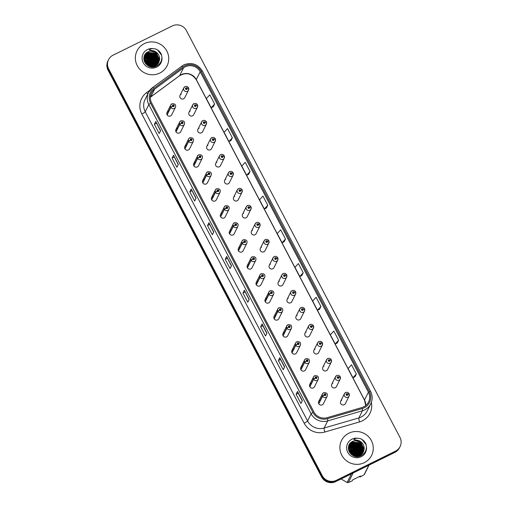 <?xml version="1.0" encoding="UTF-8"?>
<svg xmlns="http://www.w3.org/2000/svg" width="508" height="508" viewBox="0 0 508 508"><rect width="100%" height="100%" fill="white"/><g stroke="black" fill="none" stroke-linecap="round" stroke-linejoin="round"><path stroke-width="0.76" d="M177.089 128.346A2.623 2.553 26.5 0 0 176.479 132.455A2.623 2.553 26.5 0 0 180.638 131.82L184.398 124.289A2.623 2.553 -153.5 0 1 179.794 124.358L181.477 123.177A0.876 0.851 26.5 0 0 182.626 123.533A0.876 0.851 26.5 0 0 182.994 122.384A0.876 0.851 26.5 0 0 181.826 121.996A0.876 0.851 26.5 0 0 181.439 123.114L181.908 122.904A0.349 0.343 -153.5 0 1 182.467 122.523A0.349 0.343 -153.5 0 1 182.385 123.069A0.349 0.343 -153.5 0 1 181.928 122.93L181.477 123.177M186.011 145.339A2.623 2.553 26.5 0 0 185.401 149.447A2.623 2.553 26.5 0 0 189.567 148.812L193.319 141.281A2.623 2.553 -153.5 0 1 188.716 141.351L190.398 140.176A0.876 0.851 26.5 0 0 191.554 140.526A0.876 0.851 26.5 0 0 191.922 139.376A0.876 0.851 26.5 0 0 190.748 138.995A0.876 0.851 26.5 0 0 190.36 140.106L190.837 139.897A0.349 0.343 -153.5 0 1 191.389 139.516A0.349 0.343 -153.5 0 1 191.306 140.068A0.349 0.343 -153.5 0 1 190.849 139.922L190.398 140.176M194.932 162.338A2.623 2.553 26.5 0 0 194.323 166.44A2.623 2.553 26.5 0 0 198.488 165.805L202.241 158.274A2.623 2.553 -153.5 0 1 197.637 158.35L199.32 157.169A0.876 0.851 26.5 0 0 200.476 157.518A0.876 0.851 26.5 0 0 200.844 156.375A0.876 0.851 26.5 0 0 199.669 155.988A0.876 0.851 26.5 0 0 199.282 157.099L199.758 156.896A0.349 0.343 -153.5 0 1 200.311 156.515A0.349 0.343 -153.5 0 1 200.235 157.061A0.349 0.343 -153.5 0 1 199.771 156.921L199.32 157.169M203.854 179.33A2.623 2.553 26.5 0 0 203.244 183.439A2.623 2.553 26.5 0 0 207.41 182.804L211.163 175.273A2.623 2.553 -153.5 0 1 206.559 175.343L208.242 174.161A0.876 0.851 26.5 0 0 209.398 174.517A0.876 0.851 26.5 0 0 209.766 173.368A0.876 0.851 26.5 0 0 208.591 172.98A0.876 0.851 26.5 0 0 208.204 174.098L208.68 173.888A0.349 0.343 -153.5 0 1 209.239 173.507A0.349 0.343 -153.5 0 1 209.156 174.054A0.349 0.343 -153.5 0 1 208.693 173.914L208.242 174.161M212.776 196.323A2.623 2.553 26.5 0 0 212.166 200.431A2.623 2.553 26.5 0 0 216.332 199.796L220.085 192.265A2.623 2.553 -153.5 0 1 215.481 192.335L217.164 191.16A0.876 0.851 26.5 0 0 218.319 191.51A0.876 0.851 26.5 0 0 218.688 190.36A0.876 0.851 26.5 0 0 217.513 189.979A0.876 0.851 26.5 0 0 217.126 191.091L217.602 190.881A0.349 0.343 -153.5 0 1 218.161 190.5A0.349 0.343 -153.5 0 1 218.078 191.052A0.349 0.343 -153.5 0 1 217.614 190.906L217.164 191.16M221.698 213.322A2.623 2.553 26.5 0 0 221.088 217.424A2.623 2.553 26.5 0 0 225.254 216.789L229.006 209.258A2.623 2.553 -153.5 0 1 224.403 209.334L226.085 208.153A0.876 0.851 26.5 0 0 227.241 208.509A0.876 0.851 26.5 0 0 227.609 207.359A0.876 0.851 26.5 0 0 226.435 206.972A0.876 0.851 26.5 0 0 226.054 208.083L226.524 207.88A0.349 0.343 -153.5 0 1 227.082 207.499A0.349 0.343 -153.5 0 1 227 208.045A0.349 0.343 -153.5 0 1 226.536 207.905L226.085 208.153M230.619 230.315A2.623 2.553 26.5 0 0 230.01 234.423A2.623 2.553 26.5 0 0 234.175 233.788L237.934 226.257A2.623 2.553 -153.5 0 1 233.331 226.327L235.007 225.146A0.876 0.851 26.5 0 0 236.163 225.501A0.876 0.851 26.5 0 0 236.531 224.352A0.876 0.851 26.5 0 0 235.356 223.964A0.876 0.851 26.5 0 0 234.975 225.082L235.445 224.873A0.349 0.343 -153.5 0 1 236.004 224.492A0.349 0.343 -153.5 0 1 235.922 225.038A0.349 0.343 -153.5 0 1 235.458 224.898L235.007 225.146M239.541 247.307A2.623 2.553 26.5 0 0 238.931 251.416A2.623 2.553 26.5 0 0 243.097 250.781L246.856 243.249A2.623 2.553 -153.5 0 1 242.252 243.319L243.929 242.145A0.876 0.851 26.5 0 0 245.085 242.494A0.876 0.851 26.5 0 0 245.453 241.344A0.876 0.851 26.5 0 0 244.278 240.963A0.876 0.851 26.5 0 0 243.897 242.075L244.367 241.865A0.349 0.343 -153.5 0 1 244.926 241.49A0.349 0.343 -153.5 0 1 244.843 242.037A0.349 0.343 -153.5 0 1 244.38 241.891L243.929 242.145M248.469 264.306A2.623 2.553 26.5 0 0 247.853 268.408A2.623 2.553 26.5 0 0 252.019 267.773L255.778 260.242A2.623 2.553 -153.5 0 1 251.174 260.318L252.851 259.137A0.876 0.851 26.5 0 0 254.006 259.493A0.876 0.851 26.5 0 0 254.375 258.343A0.876 0.851 26.5 0 0 253.2 257.956A0.876 0.851 26.5 0 0 252.819 259.067L253.289 258.864A0.349 0.343 -153.5 0 1 253.848 258.483A0.349 0.343 -153.5 0 1 253.765 259.029A0.349 0.343 -153.5 0 1 253.301 258.889L252.851 259.137M257.391 281.299A2.623 2.553 26.5 0 0 256.781 285.407A2.623 2.553 26.5 0 0 260.941 284.772L264.7 277.241A2.623 2.553 -153.5 0 1 260.096 277.311L261.772 276.13A0.876 0.851 26.5 0 0 262.928 276.485A0.876 0.851 26.5 0 0 263.296 275.336A0.876 0.851 26.5 0 0 262.128 274.949A0.876 0.851 26.5 0 0 261.741 276.066L262.211 275.857A0.349 0.343 -153.5 0 1 262.769 275.476A0.349 0.343 -153.5 0 1 262.687 276.022A0.349 0.343 -153.5 0 1 262.23 275.882L261.772 276.13M266.313 298.291A2.623 2.553 26.5 0 0 265.703 302.4A2.623 2.553 26.5 0 0 269.869 301.765L273.621 294.234A2.623 2.553 -153.5 0 1 269.018 294.303L270.701 293.129A0.876 0.851 26.5 0 0 271.856 293.478A0.876 0.851 26.5 0 0 272.218 292.335A0.876 0.851 26.5 0 0 271.05 291.948A0.876 0.851 26.5 0 0 270.662 293.059L271.132 292.849A0.349 0.343 -153.5 0 1 271.691 292.475A0.349 0.343 -153.5 0 1 271.609 293.021A0.349 0.343 -153.5 0 1 271.151 292.875L270.701 293.129M275.234 315.29A2.623 2.553 26.5 0 0 274.625 319.392A2.623 2.553 26.5 0 0 278.79 318.757L282.543 311.233A2.623 2.553 -153.5 0 1 277.94 311.302L279.622 310.121A0.876 0.851 26.5 0 0 280.778 310.477A0.876 0.851 26.5 0 0 281.146 309.328A0.876 0.851 26.5 0 0 279.971 308.94A0.876 0.851 26.5 0 0 279.584 310.051L280.06 309.848A0.349 0.343 -153.5 0 1 280.613 309.467A0.349 0.343 -153.5 0 1 280.537 310.013A0.349 0.343 -153.5 0 1 280.073 309.874L279.622 310.121M284.156 332.283A2.623 2.553 26.5 0 0 283.547 336.391A2.623 2.553 26.5 0 0 287.712 335.756L291.465 328.225A2.623 2.553 -153.5 0 1 286.861 328.295L288.544 327.114A0.876 0.851 26.5 0 0 289.7 327.47A0.876 0.851 26.5 0 0 290.068 326.32A0.876 0.851 26.5 0 0 288.893 325.933A0.876 0.851 26.5 0 0 288.506 327.05L288.982 326.841A0.349 0.343 -153.5 0 1 289.541 326.46A0.349 0.343 -153.5 0 1 289.458 327.006A0.349 0.343 -153.5 0 1 288.995 326.866L288.544 327.114M293.078 349.275A2.623 2.553 26.5 0 0 292.468 353.384A2.623 2.553 26.5 0 0 296.634 352.749L300.387 345.218A2.623 2.553 -153.5 0 1 295.783 345.288L297.466 344.113A0.876 0.851 26.5 0 0 298.621 344.462A0.876 0.851 26.5 0 0 298.99 343.319A0.876 0.851 26.5 0 0 297.815 342.932A0.876 0.851 26.5 0 0 297.428 344.043L297.904 343.833A0.349 0.343 -153.5 0 1 298.463 343.459A0.349 0.343 -153.5 0 1 298.38 344.005A0.349 0.343 -153.5 0 1 297.917 343.865L297.466 344.113M302 366.274A2.623 2.553 26.5 0 0 301.39 370.376A2.623 2.553 26.5 0 0 305.556 369.741L309.309 362.217A2.623 2.553 -153.5 0 1 304.705 362.287L306.387 361.105A0.876 0.851 26.5 0 0 307.543 361.461A0.876 0.851 26.5 0 0 307.911 360.312A0.876 0.851 26.5 0 0 306.737 359.924A0.876 0.851 26.5 0 0 306.356 361.036L306.826 360.832A0.349 0.343 -153.5 0 1 307.384 360.451A0.349 0.343 -153.5 0 1 307.302 360.998A0.349 0.343 -153.5 0 1 306.838 360.858L306.387 361.105M310.921 383.267A2.623 2.553 26.5 0 0 310.312 387.375A2.623 2.553 26.5 0 0 314.477 386.74L318.237 379.209A2.623 2.553 -153.5 0 1 313.633 379.279L315.309 378.098A0.876 0.851 26.5 0 0 316.465 378.454A0.876 0.851 26.5 0 0 316.833 377.304A0.876 0.851 26.5 0 0 315.659 376.917A0.876 0.851 26.5 0 0 315.278 378.035L315.747 377.825A0.349 0.343 -153.5 0 1 316.306 377.444A0.349 0.343 -153.5 0 1 316.224 377.99A0.349 0.343 -153.5 0 1 315.76 377.85L315.309 378.098M319.843 400.26A2.623 2.553 26.5 0 0 319.234 404.368A2.623 2.553 26.5 0 0 323.399 403.733L327.158 396.202A2.623 2.553 -153.5 0 1 322.555 396.272L324.231 395.097A0.876 0.851 26.5 0 0 325.387 395.446A0.876 0.851 26.5 0 0 325.755 394.303A0.876 0.851 26.5 0 0 324.58 393.916A0.876 0.851 26.5 0 0 324.199 395.027L324.669 394.818A0.349 0.343 -153.5 0 1 325.228 394.443A0.349 0.343 -153.5 0 1 325.145 394.989A0.349 0.343 -153.5 0 1 324.682 394.849L324.231 395.097M168.167 111.354A2.623 2.553 26.5 0 0 167.551 115.456A2.623 2.553 26.5 0 0 171.717 114.821L175.476 107.29A2.623 2.553 -153.5 0 1 170.872 107.366L172.549 106.185A0.876 0.851 26.5 0 0 173.704 106.534A0.876 0.851 26.5 0 0 174.073 105.391A0.876 0.851 26.5 0 0 172.898 105.004A0.876 0.851 26.5 0 0 172.517 106.115L172.987 105.912A0.349 0.343 -153.5 0 1 173.546 105.531A0.349 0.343 -153.5 0 1 173.463 106.077A0.349 0.343 -153.5 0 1 172.999 105.937L172.549 106.185M190.138 111.201A2.623 2.553 26.5 0 0 189.528 115.31A2.623 2.553 26.5 0 0 193.694 114.675L197.447 107.144A2.623 2.553 -153.5 0 1 193.281 107.779A2.623 2.553 -153.5 0 1 193.891 103.67M199.06 128.2A2.623 2.553 26.5 0 0 198.45 132.302A2.623 2.553 26.5 0 0 202.616 131.667L206.369 124.136A2.623 2.553 -153.5 0 1 202.209 124.771A2.623 2.553 -153.5 0 1 202.819 120.669M207.982 145.193A2.623 2.553 26.5 0 0 207.372 149.295A2.623 2.553 26.5 0 0 211.538 148.66L215.29 141.135A2.623 2.553 -153.5 0 1 211.131 141.764A2.623 2.553 -153.5 0 1 211.741 137.662M216.903 162.185A2.623 2.553 26.5 0 0 216.294 166.294A2.623 2.553 26.5 0 0 220.459 165.659L224.219 158.128A2.623 2.553 -153.5 0 1 220.053 158.763A2.623 2.553 -153.5 0 1 220.662 154.654M225.825 179.184A2.623 2.553 26.5 0 0 225.215 183.286A2.623 2.553 26.5 0 0 229.381 182.651L233.14 175.12A2.623 2.553 -153.5 0 1 228.975 175.755A2.623 2.553 -153.5 0 1 229.584 171.653M234.753 196.177A2.623 2.553 26.5 0 0 234.137 200.279A2.623 2.553 26.5 0 0 238.303 199.65L242.062 192.119A2.623 2.553 -153.5 0 1 237.896 192.754A2.623 2.553 -153.5 0 1 238.506 188.646M243.675 213.169A2.623 2.553 26.5 0 0 243.065 217.278A2.623 2.553 26.5 0 0 247.225 216.643L250.984 209.112A2.623 2.553 -153.5 0 1 246.818 209.747A2.623 2.553 -153.5 0 1 247.428 205.638M252.597 230.168A2.623 2.553 26.5 0 0 251.987 234.271A2.623 2.553 26.5 0 0 256.146 233.636L259.906 226.104A2.623 2.553 -153.5 0 1 255.74 226.739A2.623 2.553 -153.5 0 1 256.349 222.637M261.518 247.161A2.623 2.553 26.5 0 0 260.909 251.263A2.623 2.553 26.5 0 0 265.074 250.635L268.827 243.103A2.623 2.553 -153.5 0 1 264.662 243.738A2.623 2.553 -153.5 0 1 265.271 239.63M270.44 264.154A2.623 2.553 26.5 0 0 269.831 268.262A2.623 2.553 26.5 0 0 273.996 267.627L277.749 260.096A2.623 2.553 -153.5 0 1 273.583 260.731A2.623 2.553 -153.5 0 1 274.193 256.623M279.362 281.153A2.623 2.553 26.5 0 0 278.752 285.255A2.623 2.553 26.5 0 0 282.918 284.62L286.671 277.089A2.623 2.553 -153.5 0 1 282.512 277.724A2.623 2.553 -153.5 0 1 283.121 273.621M288.284 298.145A2.623 2.553 26.5 0 0 287.674 302.247A2.623 2.553 26.5 0 0 291.84 301.619L295.593 294.088A2.623 2.553 -153.5 0 1 291.433 294.723A2.623 2.553 -153.5 0 1 292.043 290.614M297.205 315.138A2.623 2.553 26.5 0 0 296.596 319.246A2.623 2.553 26.5 0 0 300.761 318.611L304.521 311.08A2.623 2.553 -153.5 0 1 300.355 311.715A2.623 2.553 -153.5 0 1 300.965 307.607M306.127 332.137A2.623 2.553 26.5 0 0 305.518 336.239A2.623 2.553 26.5 0 0 309.683 335.604L313.442 328.073A2.623 2.553 -153.5 0 1 309.277 328.708A2.623 2.553 -153.5 0 1 309.886 324.606M315.055 349.129A2.623 2.553 26.5 0 0 314.439 353.231A2.623 2.553 26.5 0 0 318.605 352.603L322.364 345.072A2.623 2.553 -153.5 0 1 318.199 345.707A2.623 2.553 -153.5 0 1 318.808 341.598M323.977 366.122A2.623 2.553 26.5 0 0 323.367 370.23A2.623 2.553 26.5 0 0 327.527 369.595L331.286 362.064A2.623 2.553 -153.5 0 1 327.12 362.699A2.623 2.553 -153.5 0 1 327.73 358.591M332.899 383.121A2.623 2.553 26.5 0 0 332.289 387.223A2.623 2.553 26.5 0 0 336.448 386.588L340.208 379.057A2.623 2.553 -153.5 0 1 336.042 379.692A2.623 2.553 -153.5 0 1 336.652 375.59M341.82 400.114A2.623 2.553 26.5 0 0 341.211 404.222A2.623 2.553 26.5 0 0 345.376 403.587L349.129 396.056A2.623 2.553 -153.5 0 1 344.964 396.691A2.623 2.553 -153.5 0 1 345.573 392.582M181.216 94.209A2.623 2.553 26.5 0 0 180.607 98.311A2.623 2.553 26.5 0 0 184.772 97.676L188.525 90.151A2.623 2.553 -153.5 0 1 184.36 90.78A2.623 2.553 -153.5 0 1 184.969 86.677M144.316 43.618A16.783 16.351 26.5 0 0 137.027 50.851A16.783 16.351 26.5 0 0 140.411 69.888A16.783 16.351 26.5 0 0 159.779 73.063A16.783 16.351 26.5 0 0 167.062 65.83A16.783 16.351 26.5 0 0 163.678 46.787A16.783 16.351 26.5 0 0 144.316 43.618A16.783 16.351 26.5 0 0 137.027 50.851A16.783 16.351 26.5 0 0 140.411 69.888A16.783 16.351 26.5 0 0 159.779 73.063A16.783 16.351 26.5 0 0 167.062 65.83A16.783 16.351 26.5 0 0 163.678 46.787A16.783 16.351 26.5 0 0 144.316 43.618M348.856 433.21A16.783 16.351 26.5 0 0 341.566 440.442A16.783 16.351 26.5 0 0 344.951 459.48A16.783 16.351 26.5 0 0 364.319 462.655A16.783 16.351 26.5 0 0 371.602 455.422A16.783 16.351 26.5 0 0 368.217 436.378A16.783 16.351 26.5 0 0 348.856 433.21A16.783 16.351 26.5 0 0 341.566 440.442A16.783 16.351 26.5 0 0 344.951 459.48A16.783 16.351 26.5 0 0 364.319 462.655A16.783 16.351 26.5 0 0 371.602 455.422A16.783 16.351 26.5 0 0 368.217 436.378A16.783 16.351 26.5 0 0 348.856 433.21M185.179 66.827A11.189 10.903 -153.5 0 1 200.203 71.774L368.408 392.157A11.189 10.903 -153.5 0 1 361.906 407.543L327.152 417.671A11.189 10.903 -153.5 0 1 313.925 412.026L151.581 102.806A11.189 10.903 -153.5 0 1 154.661 89.116L183.547 67.824A11.189 10.903 -153.5 0 1 185.179 66.827M184.683 65.875A12.275 11.957 26.5 0 0 182.886 66.967L154 88.259A12.275 11.957 26.5 0 0 150.622 103.276L312.966 412.502A12.275 11.957 26.5 0 0 327.482 418.687L362.229 408.559A12.275 11.957 26.5 0 0 369.36 391.687L201.155 71.298A12.275 11.957 26.5 0 0 184.683 65.875M108.553 59.684L107.918 60.947A10.49 10.217 26.5 0 0 108.058 70.199L321.615 476.968A10.49 10.217 26.5 0 0 335.699 481.603L394.894 452.374L395.211 451.745A10.49 10.217 26.5 0 0 399.764 447.224A10.49 10.217 26.5 0 1 395.211 451.745L336.01 480.974L395.211 451.745L395.529 451.11A10.49 10.217 26.5 0 0 399.942 437.337L186.385 30.569A10.49 10.217 26.5 0 0 172.301 25.933L113.106 55.162A10.49 10.217 26.5 0 0 108.687 68.929L322.25 475.704A10.49 10.217 26.5 0 0 336.328 480.339L395.529 451.11M321.615 476.968L321.932 476.333A10.49 10.217 26.5 0 0 336.01 480.974A10.49 10.217 26.5 0 1 321.932 476.333L108.369 69.564L321.932 476.333L322.25 475.704M108.236 60.319A10.49 10.217 26.5 0 0 108.369 69.564A10.49 10.217 26.5 0 1 108.236 60.319M354.946 376.796L356.356 373.996L351.53 364.795L348.088 368.529L352.92 377.73L354.971 376.784M337.229 343.052L338.645 340.252L333.813 331.051L330.378 334.785L335.204 343.986L337.255 343.04M319.513 309.309L320.929 306.508L316.097 297.307L312.661 301.041L317.487 310.242L319.538 309.296M301.796 275.565L303.212 272.764L298.38 263.563L294.945 267.297L299.777 276.498L301.822 275.552M213.214 106.845L214.63 104.045L209.798 94.844L206.362 98.577L211.195 107.779L213.239 106.832M230.943 140.602L232.346 137.789L227.514 128.588L224.079 132.321L228.911 141.522L230.93 140.589M248.647 174.333L250.063 171.533L245.231 162.331L241.795 166.065L246.628 175.266L248.672 174.32M266.363 208.077L267.779 205.276L262.947 196.075L259.512 199.809L264.344 209.01L266.389 208.064M284.08 241.821L285.496 239.02L280.664 229.819L277.228 233.553L282.061 242.754L284.105 241.808M266.91 333.178L265.506 335.998L260.674 326.79L262.077 323.977L266.91 333.178M284.626 366.922L283.223 369.741L278.39 360.534L279.794 357.721L284.626 366.922M302.343 400.666L300.939 403.485L296.107 394.284L297.51 391.465L302.343 400.666M213.76 231.946L212.357 234.766L207.524 225.558L208.928 222.745L213.76 231.946M196.044 198.203L194.64 201.022L189.808 191.814L191.211 189.001L196.044 198.203M178.327 164.459L176.924 167.278L172.091 158.071L173.495 155.257L178.327 164.459M160.611 130.715L159.207 133.534L154.375 124.327L155.778 121.514L160.611 130.715M249.193 299.434L247.79 302.254L242.957 293.046L244.361 290.233L249.193 299.434M231.477 265.69L230.073 268.51L225.241 259.302L226.644 256.489L231.477 265.69M225.241 259.302L227.381 258.248M231.381 265.881L226.631 256.572A2.794 0.375 -27.7 0 1 226.644 256.489M242.957 293.046L245.097 291.992M249.098 299.625L244.348 290.316A2.794 0.375 -27.7 0 1 244.361 290.233M154.375 124.327L156.515 123.273M160.522 130.905L155.772 121.59A2.794 0.375 -27.7 0 1 155.778 121.514M172.091 158.071L174.231 157.016M178.238 164.649L173.488 155.334A2.794 0.375 -27.7 0 1 173.495 155.257M189.808 191.814L191.948 190.76M195.955 198.393L191.205 189.078A2.794 0.375 -27.7 0 1 191.211 189.001M207.524 225.558L209.664 224.504M213.665 232.137L208.915 222.828A2.794 0.375 -27.7 0 1 208.928 222.745M296.107 394.284L298.24 393.224L297.498 391.547A2.794 0.375 -27.7 0 1 297.51 391.465M278.39 360.534L280.524 359.48L279.781 357.803A2.794 0.375 -27.7 0 1 279.794 357.721M260.674 326.79L262.807 325.736L262.065 324.06A2.794 0.375 -27.7 0 1 262.077 323.977M285.496 239.02L282.061 242.754M267.779 205.276L264.344 209.01M250.063 171.533L246.628 175.266M232.346 137.789L228.911 141.522M214.63 104.045L211.195 107.779M303.212 272.764L299.777 276.498M320.929 306.508L317.487 310.242M338.645 340.252L335.204 343.986M356.356 373.996L352.92 377.73M266.814 333.369L262.807 325.73M284.531 367.113L280.524 359.474M302.247 400.856L298.24 393.217M394.894 452.374A10.49 10.217 26.5 0 0 399.447 447.853L400.082 446.589M188.379 87.859L187.109 88.214A0.876 0.851 26.5 0 0 185.953 87.859A0.876 0.851 26.5 0 0 185.585 89.008A0.876 0.851 26.5 0 0 186.76 89.395A0.876 0.851 26.5 0 0 187.141 88.278L186.671 88.487A0.349 0.343 -153.5 0 1 186.112 88.868A0.349 0.343 -153.5 0 1 186.195 88.322A0.349 0.343 -153.5 0 1 186.658 88.462L187.109 88.214M186.525 88.932A0.349 0.343 -153.5 0 0 186.493 88.837L186.671 88.487M186.011 88.671A0.349 0.343 -153.5 0 1 186.48 88.811L186.658 88.462M187.141 88.278L188.544 87.935A2.623 2.553 -153.5 0 1 188.525 90.151L188.551 87.884M172.961 105.816A0.349 0.343 -153.5 0 1 173.469 106.07M167.113 114.891L170.872 107.366M172.517 106.115L170.764 107.163A2.623 2.553 -153.5 0 1 171.92 103.823M167.011 114.694L170.764 107.163M197.301 104.851L196.031 105.207A0.876 0.851 26.5 0 0 194.875 104.851A0.876 0.851 26.5 0 0 194.507 106.001A0.876 0.851 26.5 0 0 195.682 106.388A0.876 0.851 26.5 0 0 196.063 105.277L195.593 105.48A0.349 0.343 -153.5 0 1 195.034 105.861A0.349 0.343 -153.5 0 1 195.116 105.315A0.349 0.343 -153.5 0 1 195.58 105.454L196.031 105.207M195.447 105.924A0.349 0.343 -153.5 0 0 195.415 105.835L195.593 105.48M194.932 105.67A0.349 0.343 -153.5 0 1 195.402 105.81L195.58 105.454M196.063 105.277L197.466 104.934A2.623 2.553 -153.5 0 1 197.447 107.144L197.472 104.883M206.223 121.85L204.953 122.199A0.876 0.851 26.5 0 0 203.797 121.85A0.876 0.851 26.5 0 0 203.429 122.993A0.876 0.851 26.5 0 0 204.603 123.381A0.876 0.851 26.5 0 0 204.984 122.269L204.514 122.479A0.349 0.343 -153.5 0 1 203.956 122.853A0.349 0.343 -153.5 0 1 204.038 122.307A0.349 0.343 -153.5 0 1 204.502 122.447L204.953 122.199M204.368 122.917A0.349 0.343 -153.5 0 0 204.337 122.828L204.514 122.479M203.854 122.663A0.349 0.343 -153.5 0 1 204.324 122.803L204.502 122.447M204.984 122.269L206.388 121.926A2.623 2.553 -153.5 0 1 206.369 124.136L206.394 121.876M215.144 138.843L213.874 139.198A0.876 0.851 26.5 0 0 212.719 138.843A0.876 0.851 26.5 0 0 212.35 139.992A0.876 0.851 26.5 0 0 213.525 140.379A0.876 0.851 26.5 0 0 213.912 139.262L213.436 139.471A0.349 0.343 -153.5 0 1 212.877 139.852A0.349 0.343 -153.5 0 1 212.96 139.306A0.349 0.343 -153.5 0 1 213.424 139.446L213.874 139.198M213.29 139.916A0.349 0.343 -153.5 0 0 213.265 139.821L213.436 139.471M212.776 139.656A0.349 0.343 -153.5 0 1 213.246 139.795L213.424 139.446M213.912 139.262L215.309 138.919A2.623 2.553 -153.5 0 1 215.29 141.135L215.316 138.868M224.066 155.835L222.796 156.191A0.876 0.851 26.5 0 0 221.64 155.835A0.876 0.851 26.5 0 0 221.272 156.985A0.876 0.851 26.5 0 0 222.447 157.372A0.876 0.851 26.5 0 0 222.834 156.261L222.358 156.464A0.349 0.343 -153.5 0 1 221.799 156.845A0.349 0.343 -153.5 0 1 221.882 156.299A0.349 0.343 -153.5 0 1 222.345 156.439L222.796 156.191M222.212 156.909A0.349 0.343 -153.5 0 0 222.186 156.82L222.358 156.464M221.704 156.654A0.349 0.343 -153.5 0 1 222.167 156.794L222.345 156.439M222.834 156.261L224.231 155.918A2.623 2.553 -153.5 0 1 224.219 158.128L224.238 155.867M181.883 122.815A0.349 0.343 -153.5 0 1 182.391 123.069M176.035 131.889L179.794 124.358M181.439 123.114L179.686 124.155A2.623 2.553 -153.5 0 1 180.842 120.815M175.933 131.686L179.686 124.155M190.805 139.808A0.349 0.343 -153.5 0 1 191.319 140.062M184.956 148.882L188.716 141.351M190.36 140.106L188.608 141.154A2.623 2.553 -153.5 0 1 189.763 137.808M184.855 148.685L188.608 141.154M199.727 156.801A0.349 0.343 -153.5 0 1 200.241 157.055M193.885 165.875L197.637 158.35M199.282 157.099L197.529 158.147A2.623 2.553 -153.5 0 1 198.685 154.807M193.777 165.678L197.529 158.147M143.961 59.792L152.095 60.242L155.588 65.773M143.986 59.938L151.987 60.465L155.454 65.843M143.891 59.201L144.761 58.712L152.54 59.347L156.102 65.468M143.904 59.347L144.647 58.934L152.432 59.569L155.975 65.545M143.872 58.642L145.205 57.817L152.991 58.452L156.566 65.145M143.872 58.782L145.097 58.045L152.876 58.68L156.451 65.227M143.885 58.109L145.65 56.928L153.435 57.563L156.991 64.795M143.878 58.242L145.542 57.15L153.321 57.785L156.889 64.884M143.935 57.601L146.101 56.032L153.88 56.667L157.448 63.754L157.385 64.433M143.923 57.722L145.987 56.255L153.772 56.89L157.29 64.522M144.012 57.125L146.545 55.137L154.324 55.772L157.893 62.859L157.74 64.052M143.993 57.239L146.431 55.359L154.216 55.994L157.778 63.081L157.651 64.148M158.623 62.821L159.233 60.173L155.664 53.092L147.879 52.457L144.494 55.772L144.113 56.699L146.99 54.242L154.775 54.877L158.337 61.963L158.064 63.659M144.088 56.801L146.876 54.464L154.661 55.105L158.229 62.186L157.988 63.754M144.285 56.229L147.434 53.353L155.219 53.988L158.782 61.068L158.363 63.246M144.24 56.344L147.326 53.575L155.105 54.21L158.674 61.29L158.286 63.348M159.55 57.429A7.906 7.703 26.5 0 0 150.457 51.111L148.209 51.778C138.614 55.924 146.844 70.968 156.147 66.256C160.02 64.357 161.931 61.252 161.862 56.94L161.461 54.534C160.293 51.956 158.401 50.121 155.772 49.016L153.314 48.654C151.632 48.508 150.279 48.984 149.257 50.07L153.676 50.832C156.826 51.949 158.782 54.146 159.55 57.429L159.677 59.284L158.864 62.382L155.385 65.881L149.93 66.554M144.443 55.886L147.771 52.68L155.55 53.315L159.118 60.401L158.559 62.928M146.266 64.338L149.422 65.608L150.717 66.688M146.59 64.649L150.317 66.631M145.415 63.335L149.866 64.713L151.956 66.751M145.586 63.563L149.758 64.935L151.682 66.751M144.882 62.497L150.311 63.818L152.908 66.662M144.996 62.694L150.203 64.04L152.686 66.694M144.52 61.747L150.762 62.922L153.708 66.504M144.596 61.925L150.647 63.144L153.518 66.554M144.259 61.055L151.206 62.033L154.407 66.294M144.316 61.22L151.092 62.255L154.242 66.351M144.075 60.401L151.651 61.138L155.029 66.046M144.12 60.56L151.543 61.36L154.876 66.116M150.457 51.111L156 52.419L159.563 59.506L158.807 62.49M155.772 49.016L157.531 49.955L161.652 55.296M148.247 60.071L152.679 62.281M147.796 60.966L152.229 63.176M146.907 62.751L151.34 64.967M146.463 63.646L150.895 65.856M348.501 449.383L356.635 449.834L360.128 455.365M348.526 449.529L356.527 450.056L359.994 455.435M348.431 448.793L349.301 448.304L357.086 448.939L360.642 455.06M348.444 448.939L349.186 448.526L356.972 449.161L360.515 455.136M348.412 448.234L349.745 447.408L357.53 448.043L361.105 454.736M348.412 448.374L349.637 447.631L357.416 448.272L360.991 454.819M348.425 447.7L350.19 446.519L357.975 447.154L361.531 454.387M348.418 447.827L350.082 446.742L357.861 447.377L361.429 454.476M348.475 447.192L350.641 445.624L358.419 446.259L361.988 453.339L361.925 454.025M348.463 447.313L350.526 445.846L358.311 446.481L361.829 454.114M348.551 446.716L351.085 444.729L358.864 445.364L362.433 452.45L362.28 453.644M348.532 446.83L350.971 444.951L358.756 445.586L362.318 452.672L362.191 453.739M363.163 452.412L363.772 449.764L360.204 442.684L352.419 442.049L349.034 445.364L348.653 446.291L351.53 443.833L359.315 444.468L362.877 451.555L362.604 453.25M348.628 446.392L351.415 444.055L359.2 444.697L362.769 451.777L362.528 453.346M348.825 445.821L351.974 442.938L359.759 443.579L363.322 450.66L362.903 452.838M348.78 445.935L351.866 443.166L359.645 443.801L363.214 450.882L362.826 452.939M364.09 447.021A7.906 7.703 26.5 0 0 354.997 440.703L352.749 441.369C343.154 445.516 351.384 460.559 360.686 455.847C364.56 453.942 366.471 450.844 366.401 446.532L366.001 444.125C364.833 441.547 362.941 439.712 360.312 438.607L357.854 438.245C356.171 438.099 354.819 438.575 353.797 439.661L358.216 440.423C361.366 441.541 363.322 443.738 364.09 447.021L364.217 448.875L363.404 451.974L359.924 455.473L354.47 456.146M348.983 445.478L352.311 442.271L360.089 442.906L363.658 449.993L363.099 452.52M350.806 453.93L353.962 455.193L355.257 456.279M351.13 454.241L354.857 456.222M349.955 452.926L354.406 454.304L356.495 456.343M350.126 453.155L354.298 454.527L356.222 456.343M349.421 452.088L354.851 453.409L357.448 456.254M349.536 452.285L354.743 453.631L357.226 456.286M349.06 451.339L355.302 452.514L358.248 456.095M349.136 451.517L355.187 452.736L358.057 456.14M348.799 450.647L355.746 451.618L358.946 455.886M348.856 450.812L355.632 451.847L358.781 455.943M348.615 449.993L356.191 450.729L359.569 455.638M348.659 450.151L356.083 450.952L359.416 455.708M354.997 440.703L360.54 442.011L364.103 449.097L363.347 452.082M353.124 472.999L348.336 482.6L352.235 480.822L352.717 479.857L360.42 476.053L359.943 477.018L364.033 474.853A18.879 18.396 26.5 0 0 364.693 473.843L369.03 465.15M359.943 477.018L359.524 476.396M360.312 438.607L362.071 439.547L366.192 444.887M352.787 449.663L357.219 451.872M352.336 450.558L356.768 452.768M351.447 452.342L355.879 454.558M351.003 453.238L355.435 455.447M364.033 474.853L368.821 465.252M340.646 478.682L347.104 482.524L351.441 473.831M347.104 482.524A18.879 18.396 26.5 0 0 348.336 482.6M232.988 172.834L231.718 173.184A0.876 0.851 26.5 0 0 230.562 172.834A0.876 0.851 26.5 0 0 230.194 173.977A0.876 0.851 26.5 0 0 231.369 174.365A0.876 0.851 26.5 0 0 231.756 173.253L231.28 173.463A0.349 0.343 -153.5 0 1 230.727 173.838A0.349 0.343 -153.5 0 1 230.803 173.291A0.349 0.343 -153.5 0 1 231.267 173.431L231.718 173.184M230.626 173.647A0.349 0.343 -153.5 0 1 231.096 173.787L231.28 173.463M231.267 173.431L231.096 173.787A0.349 0.343 -153.5 0 1 231.134 173.901M231.756 173.253L233.153 172.911A2.623 2.553 -153.5 0 1 233.14 175.12L233.159 172.86M241.91 189.827L240.64 190.183A0.876 0.851 26.5 0 0 239.484 189.827A0.876 0.851 26.5 0 0 239.116 190.976A0.876 0.851 26.5 0 0 240.29 191.364A0.876 0.851 26.5 0 0 240.678 190.246L240.201 190.456A0.349 0.343 -153.5 0 1 239.649 190.837A0.349 0.343 -153.5 0 1 239.732 190.29A0.349 0.343 -153.5 0 1 240.189 190.43L240.64 190.183M240.055 190.9A0.349 0.343 -153.5 0 0 240.03 190.805L240.201 190.456M239.547 190.646A0.349 0.343 -153.5 0 1 240.017 190.779L240.189 190.43M240.678 190.246L242.075 189.903A2.623 2.553 -153.5 0 1 242.062 192.119L242.081 189.852M250.831 206.82L249.561 207.175A0.876 0.851 26.5 0 0 248.412 206.82A0.876 0.851 26.5 0 0 248.044 207.969A0.876 0.851 26.5 0 0 249.212 208.356A0.876 0.851 26.5 0 0 249.599 207.245L249.13 207.448A0.349 0.343 -153.5 0 1 248.571 207.829A0.349 0.343 -153.5 0 1 248.653 207.283A0.349 0.343 -153.5 0 1 249.111 207.423L249.561 207.175M248.977 207.893A0.349 0.343 -153.5 0 0 248.952 207.804L249.13 207.448M248.469 207.639A0.349 0.343 -153.5 0 1 248.939 207.778L249.111 207.423M249.599 207.245L250.996 206.902A2.623 2.553 -153.5 0 1 250.984 209.112L251.003 206.851M208.648 173.799A0.349 0.343 -153.5 0 1 209.163 174.054M202.806 182.874L206.559 175.343M208.204 174.098L206.458 175.139A2.623 2.553 -153.5 0 1 207.607 171.799M202.698 182.67L206.458 175.139M217.57 190.792A0.349 0.343 -153.5 0 1 218.084 191.046M211.728 199.866L215.481 192.335M217.126 191.091L215.379 192.138A2.623 2.553 -153.5 0 1 216.535 188.792M211.62 199.669L215.379 192.138M226.498 207.785A0.349 0.343 -153.5 0 1 227.006 208.045M220.65 216.859L224.403 209.334M226.054 208.083L224.301 209.131A2.623 2.553 -153.5 0 1 225.457 205.791M220.542 216.662L224.301 209.131M259.753 223.818L258.489 224.168A0.876 0.851 26.5 0 0 257.334 223.818A0.876 0.851 26.5 0 0 256.965 224.961A0.876 0.851 26.5 0 0 258.14 225.349A0.876 0.851 26.5 0 0 258.521 224.238L258.051 224.447A0.349 0.343 -153.5 0 1 257.493 224.822A0.349 0.343 -153.5 0 1 257.575 224.276A0.349 0.343 -153.5 0 1 258.039 224.422L258.489 224.168M257.905 224.885A0.349 0.343 -153.5 0 0 257.874 224.796L258.051 224.447M257.391 224.631A0.349 0.343 -153.5 0 1 257.861 224.771L258.039 224.422M258.521 224.238L259.925 223.895A2.623 2.553 -153.5 0 1 259.906 226.104L259.931 223.844M268.681 240.811L267.411 241.167A0.876 0.851 26.5 0 0 266.255 240.811A0.876 0.851 26.5 0 0 265.887 241.96A0.876 0.851 26.5 0 0 267.062 242.348A0.876 0.851 26.5 0 0 267.443 241.23L266.973 241.44A0.349 0.343 -153.5 0 1 266.414 241.821A0.349 0.343 -153.5 0 1 266.497 241.275A0.349 0.343 -153.5 0 1 266.96 241.414L267.411 241.167M266.313 241.63A0.349 0.343 -153.5 0 1 266.783 241.764L266.973 241.44M266.96 241.414L266.783 241.764A0.349 0.343 -153.5 0 1 266.827 241.884M267.443 241.23L268.846 240.887A2.623 2.553 -153.5 0 1 268.827 243.103L268.853 240.836M277.603 257.804L276.333 258.159A0.876 0.851 26.5 0 0 275.177 257.804A0.876 0.851 26.5 0 0 274.809 258.953A0.876 0.851 26.5 0 0 275.984 259.34A0.876 0.851 26.5 0 0 276.365 258.229L275.895 258.432A0.349 0.343 -153.5 0 1 275.336 258.813A0.349 0.343 -153.5 0 1 275.419 258.267A0.349 0.343 -153.5 0 1 275.882 258.407L276.333 258.159M275.749 258.877A0.349 0.343 -153.5 0 0 275.717 258.788L275.895 258.432M275.234 258.623A0.349 0.343 -153.5 0 1 275.704 258.762L275.882 258.407M276.365 258.229L277.768 257.886A2.623 2.553 -153.5 0 1 277.749 260.096L277.774 257.835M286.525 274.803L285.255 275.152A0.876 0.851 26.5 0 0 284.099 274.803A0.876 0.851 26.5 0 0 283.731 275.952A0.876 0.851 26.5 0 0 284.905 276.333A0.876 0.851 26.5 0 0 285.286 275.222L284.817 275.431A0.349 0.343 -153.5 0 1 284.258 275.806A0.349 0.343 -153.5 0 1 284.34 275.26A0.349 0.343 -153.5 0 1 284.804 275.406L285.255 275.152M284.671 275.869A0.349 0.343 -153.5 0 0 284.639 275.781L284.817 275.431M284.156 275.615A0.349 0.343 -153.5 0 1 284.626 275.755L284.804 275.406M285.286 275.222L286.69 274.879A2.623 2.553 -153.5 0 1 286.671 277.089L286.696 274.828M295.446 291.795L294.176 292.151A0.876 0.851 26.5 0 0 293.021 291.795A0.876 0.851 26.5 0 0 292.652 292.945A0.876 0.851 26.5 0 0 293.827 293.332A0.876 0.851 26.5 0 0 294.215 292.214L293.738 292.424A0.349 0.343 -153.5 0 1 293.18 292.805A0.349 0.343 -153.5 0 1 293.262 292.259A0.349 0.343 -153.5 0 1 293.726 292.398L294.176 292.151M293.592 292.868A0.349 0.343 -153.5 0 0 293.567 292.779L293.738 292.424M293.078 292.614A0.349 0.343 -153.5 0 1 293.548 292.748L293.726 292.398M294.215 292.214L295.612 291.878A2.623 2.553 -153.5 0 1 295.593 294.088L295.618 291.821M235.42 224.784A0.349 0.343 -153.5 0 1 235.928 225.038M229.572 233.858L233.331 226.327M234.975 225.082L233.223 226.124A2.623 2.553 -153.5 0 1 234.379 222.783M229.464 233.655L233.223 226.124M244.342 241.776A0.349 0.343 -153.5 0 1 244.85 242.03M238.493 250.85L242.252 243.319M243.897 242.075L242.145 243.122A2.623 2.553 -153.5 0 1 243.3 239.782M238.392 250.654L242.145 243.122M253.263 258.769A0.349 0.343 -153.5 0 1 253.771 259.029M247.415 267.849L251.174 260.318M252.819 259.067L251.066 260.115A2.623 2.553 -153.5 0 1 252.222 256.775M247.313 267.646L251.066 260.115M262.185 275.768A0.349 0.343 -153.5 0 1 262.693 276.022M256.337 284.842L260.096 277.311M261.741 276.066L259.988 277.108A2.623 2.553 -153.5 0 1 261.144 273.768M256.235 284.639L259.988 277.108M271.107 292.76A0.349 0.343 -153.5 0 1 271.621 293.014M265.259 301.835L269.018 294.303M270.662 293.059L268.91 294.107A2.623 2.553 -153.5 0 1 270.065 290.767M265.157 301.638L268.91 294.107M304.368 308.788L303.098 309.143A0.876 0.851 26.5 0 0 301.942 308.788A0.876 0.851 26.5 0 0 301.574 309.937A0.876 0.851 26.5 0 0 302.749 310.325A0.876 0.851 26.5 0 0 303.136 309.213L302.66 309.416A0.349 0.343 -153.5 0 1 302.101 309.797A0.349 0.343 -153.5 0 1 302.184 309.251A0.349 0.343 -153.5 0 1 302.647 309.391L303.098 309.143M302.514 309.861A0.349 0.343 -153.5 0 0 302.489 309.772L302.66 309.416M302.006 309.607A0.349 0.343 -153.5 0 1 302.47 309.747L302.647 309.391M303.136 309.213L304.533 308.87A2.623 2.553 -153.5 0 1 304.521 311.08L304.54 308.82M313.29 325.787L312.02 326.136A0.876 0.851 26.5 0 0 310.864 325.787A0.876 0.851 26.5 0 0 310.496 326.936A0.876 0.851 26.5 0 0 311.671 327.317A0.876 0.851 26.5 0 0 312.058 326.206L311.582 326.415A0.349 0.343 -153.5 0 1 311.029 326.796A0.349 0.343 -153.5 0 1 311.106 326.244A0.349 0.343 -153.5 0 1 311.569 326.39L312.02 326.136M311.436 326.854A0.349 0.343 -153.5 0 0 311.41 326.765L311.582 326.415M310.928 326.6A0.349 0.343 -153.5 0 1 311.398 326.739L311.569 326.39M312.058 326.206L313.455 325.863A2.623 2.553 -153.5 0 1 313.442 328.073L313.461 325.812M322.212 342.779L320.942 343.135A0.876 0.851 26.5 0 0 319.786 342.779A0.876 0.851 26.5 0 0 319.418 343.929A0.876 0.851 26.5 0 0 320.592 344.316A0.876 0.851 26.5 0 0 320.98 343.198L320.504 343.408A0.349 0.343 -153.5 0 1 319.951 343.789A0.349 0.343 -153.5 0 1 320.034 343.243A0.349 0.343 -153.5 0 1 320.491 343.383L320.942 343.135M320.358 343.853A0.349 0.343 -153.5 0 0 320.332 343.764L320.504 343.408M319.849 343.599A0.349 0.343 -153.5 0 1 320.319 343.732L320.491 343.383M320.98 343.198L322.377 342.862A2.623 2.553 -153.5 0 1 322.364 345.072L322.383 342.805M331.133 359.772L329.863 360.128A0.876 0.851 26.5 0 0 328.714 359.778A0.876 0.851 26.5 0 0 328.346 360.921A0.876 0.851 26.5 0 0 329.514 361.309A0.876 0.851 26.5 0 0 329.902 360.197L329.432 360.401A0.349 0.343 -153.5 0 1 328.873 360.782A0.349 0.343 -153.5 0 1 328.955 360.236A0.349 0.343 -153.5 0 1 329.413 360.375L329.863 360.128M328.771 360.591A0.349 0.343 -153.5 0 1 329.241 360.731L329.432 360.401M329.413 360.375L329.241 360.731A0.349 0.343 -153.5 0 1 329.279 360.845M329.902 360.197L331.299 359.855A2.623 2.553 -153.5 0 1 331.286 362.064L331.305 359.804M340.055 376.771L338.792 377.12A0.876 0.851 26.5 0 0 337.636 376.771A0.876 0.851 26.5 0 0 337.268 377.92A0.876 0.851 26.5 0 0 338.442 378.301A0.876 0.851 26.5 0 0 338.823 377.19L338.353 377.4A0.349 0.343 -153.5 0 1 337.795 377.781A0.349 0.343 -153.5 0 1 337.877 377.228A0.349 0.343 -153.5 0 1 338.341 377.374L338.792 377.12M338.207 377.838A0.349 0.343 -153.5 0 0 338.176 377.749L338.353 377.4M337.693 377.584A0.349 0.343 -153.5 0 1 338.163 377.723L338.341 377.374M338.823 377.19L340.227 376.847A2.623 2.553 -153.5 0 1 340.208 379.057L340.233 376.796M348.983 393.764L347.713 394.119A0.876 0.851 26.5 0 0 346.558 393.764A0.876 0.851 26.5 0 0 346.189 394.913A0.876 0.851 26.5 0 0 347.364 395.3A0.876 0.851 26.5 0 0 347.745 394.183L347.275 394.392A0.349 0.343 -153.5 0 1 346.716 394.773A0.349 0.343 -153.5 0 1 346.799 394.227A0.349 0.343 -153.5 0 1 347.262 394.367L347.713 394.119M347.129 394.837A0.349 0.343 -153.5 0 0 347.097 394.748L347.275 394.392M346.615 394.583A0.349 0.343 -153.5 0 1 347.085 394.716L347.262 394.367M347.745 394.183L349.148 393.846A2.623 2.553 -153.5 0 1 349.129 396.056L349.155 393.789M280.029 309.753A0.349 0.343 -153.5 0 1 280.543 310.013M274.187 318.834L277.94 311.302M279.584 310.051L277.832 311.099A2.623 2.553 -153.5 0 1 278.987 307.759M274.079 318.63L277.832 311.099M288.95 326.752A0.349 0.343 -153.5 0 1 289.465 327.006M283.108 335.826L286.861 328.295M288.506 327.05L286.76 328.092A2.623 2.553 -153.5 0 1 287.909 324.752M283 335.623L286.76 328.092M297.872 343.745A0.349 0.343 -153.5 0 1 298.387 343.999M292.03 352.819L295.783 345.288M297.428 344.043L295.681 345.091A2.623 2.553 -153.5 0 1 296.837 341.751M291.922 352.622L295.681 345.091M306.794 360.737A0.349 0.343 -153.5 0 1 307.308 360.998M300.952 369.818L304.705 362.287M306.356 361.036L304.603 362.083A2.623 2.553 -153.5 0 1 305.759 358.743M300.844 369.614L304.603 362.083M315.722 377.736A0.349 0.343 -153.5 0 1 316.23 377.99M309.874 386.81L313.633 379.279M315.278 378.035L313.525 379.076A2.623 2.553 -153.5 0 1 314.681 375.736M309.766 386.607L313.525 379.076M324.644 394.729A0.349 0.343 -153.5 0 1 325.152 394.983M318.795 403.803L322.555 396.272M324.199 395.027L322.447 396.075A2.623 2.553 -153.5 0 1 323.602 392.735M318.694 403.606L322.447 396.075M200.203 71.774L196.304 79.585A11.189 10.903 26.5 0 0 179.648 75.635L150.762 96.926A11.189 10.903 26.5 0 0 150.324 97.263M371.373 402.419A17.482 17.031 -153.5 0 1 362.382 420.815A17.482 17.031 -153.5 0 1 359.581 421.9L324.834 432.029A17.482 17.031 -153.5 0 1 304.165 423.215L141.821 113.995A17.482 17.031 -153.5 0 1 146.628 92.596L149.993 90.113M362.229 408.559A3.499 0.54 73.8 0 1 362.439 410.775L358.883 417.913A13.983 13.627 26.5 0 0 361.125 417.043A13.983 13.627 26.5 0 0 367.195 411.01L370.751 403.873A13.983 13.627 -153.5 0 1 362.439 410.775L327.692 420.903A13.983 13.627 -153.5 0 1 311.156 413.849L148.812 104.629A3.499 0.47 -27.7 0 1 150.622 103.276M181.546 66.224A3.499 0.705 53.6 0 1 181.591 66.161A3.499 0.705 53.6 0 1 182.886 66.967M312.966 412.502A3.499 0.47 152.3 0 0 311.156 413.849L307.594 420.986A13.983 13.627 26.5 0 0 324.136 428.041L358.883 417.913A3.499 0.54 -106.2 0 0 359.581 421.9M327.482 418.687A3.499 0.54 73.8 0 1 327.692 420.903L324.136 428.041A3.499 0.54 -106.2 0 0 324.834 432.029M369.36 391.687A3.499 0.47 -27.7 0 1 370.586 391.439L202.381 71.056C197.758 63.983 191.516 61.932 183.655 64.91L152.705 87.459L148.628 92.297L145.072 99.435A13.983 13.627 26.5 0 0 145.25 111.766L148.812 104.629A13.983 13.627 -153.5 0 1 148.628 92.297A13.983 13.627 -153.5 0 1 152.66 87.516A3.499 0.705 53.6 0 1 152.705 87.459A3.499 0.705 53.6 0 1 154 88.259M202.381 71.056A3.499 0.47 152.3 0 0 201.155 71.298M108.687 68.929L108.058 70.199M336.328 480.339L335.699 481.603M141.821 113.995A3.499 0.47 -27.7 0 0 145.25 111.766L307.594 420.986A3.499 0.47 -27.7 0 1 304.165 423.215M146.628 92.596A3.499 0.705 -126.4 0 0 147.803 93.955M365.766 405.511A11.189 10.903 26.5 0 0 364.509 399.967L196.304 79.585A6.293 0.845 -27.7 0 0 196.285 79.769C191.77 73.393 186.195 72.047 179.565 75.736A6.293 1.27 -126.4 0 0 179.648 75.635L183.547 67.824M368.408 392.157L364.509 399.967A6.293 0.845 -27.7 0 0 364.49 400.152L196.285 79.769M154.661 89.116L150.762 96.926A6.293 1.27 -126.4 0 1 150.679 97.028L150.324 97.301M231.451 265.741L226.631 256.572M213.735 231.997L208.915 222.828M196.018 198.253L191.205 189.078M178.302 164.509L173.488 155.334M160.585 130.766L155.772 121.59M249.168 299.491L244.348 290.316M266.884 333.235L262.065 324.06M284.601 366.979L279.781 357.803M302.317 400.723L297.498 391.547M153.314 48.654A10.001 9.747 26.5 0 0 143.224 62.694A10.001 9.747 26.5 0 0 161.862 56.94M357.854 438.245A10.001 9.747 26.5 0 0 347.764 452.285A10.001 9.747 26.5 0 0 366.401 446.532M370.751 403.873C372.694 399.733 372.637 395.586 370.586 391.439M179.565 75.736L150.679 97.028M365.741 405.53L364.49 400.152M180.08 95.339L183.833 87.808L185.001 86.646C186.423 86.093 187.566 86.443 188.443 87.687M175.476 107.29C176.155 104.718 174.981 103.549 171.952 103.784L170.783 104.953L167.024 112.484M189.001 112.332L192.754 104.8L193.923 103.638C195.345 103.086 196.488 103.435 197.364 104.68M197.923 129.33L201.676 121.799L202.851 120.631C204.267 120.085 205.41 120.434 206.286 121.672M206.845 146.323L210.598 138.792L211.773 137.63C213.189 137.077 214.338 137.427 215.208 138.671M215.767 163.316L219.526 155.785L220.694 154.623C222.11 154.07 223.26 154.419 224.136 155.664M184.398 124.289C185.077 121.71 183.902 120.542 180.873 120.783L179.705 121.945L175.946 129.477M193.319 141.281C193.999 138.703 192.824 137.535 189.795 137.776L188.627 138.938L184.868 146.469M202.241 158.274C202.921 155.702 201.746 154.534 198.717 154.775L197.549 155.937L193.796 163.468M224.688 180.315L228.448 172.784L229.616 171.615C231.032 171.069 232.181 171.418 233.058 172.656M233.61 197.307L237.369 189.776L238.538 188.614C239.954 188.062 241.103 188.411 241.979 189.655M242.532 214.3L246.291 206.769L247.459 205.607C248.876 205.061 250.025 205.403 250.901 206.648M211.163 175.273C211.842 172.695 210.668 171.526 207.639 171.768L206.47 172.93L202.717 180.461M220.085 192.265C220.764 189.687 219.589 188.519 216.567 188.76L215.392 189.929L211.639 197.453M229.006 209.258C229.686 206.686 228.511 205.518 225.489 205.759L224.314 206.921L220.561 214.452M251.454 231.299L255.213 223.768L256.381 222.599C257.804 222.053 258.947 222.402 259.823 223.641M260.382 248.291L264.135 240.76L265.303 239.598C266.725 239.046 267.868 239.395 268.745 240.64M269.304 265.284L273.056 257.753L274.225 256.591C275.647 256.045 276.79 256.388 277.666 257.632M278.225 282.283L281.978 274.752L283.153 273.583C284.569 273.037 285.712 273.387 286.588 274.625M287.147 299.276L290.9 291.744L292.075 290.582C293.491 290.03 294.64 290.379 295.51 291.624M237.934 226.257C238.608 223.679 237.433 222.51 234.41 222.752L233.242 223.914L229.483 231.445M246.856 243.249C247.536 240.671 246.361 239.503 243.332 239.744L242.164 240.913L238.404 248.437M255.778 260.242C256.457 257.67 255.283 256.502 252.254 256.743L251.085 257.905L247.326 265.436M264.7 277.241C265.379 274.663 264.204 273.495 261.175 273.736L260.007 274.898L256.248 282.429M273.621 294.234C274.301 291.656 273.126 290.487 270.097 290.728L268.929 291.897L265.17 299.422M296.069 316.268L299.822 308.737L300.996 307.575C302.412 307.029 303.562 307.372 304.438 308.616M304.99 333.267L308.75 325.736L309.918 324.568C311.334 324.021 312.483 324.371 313.36 325.615M313.912 350.26L317.671 342.729L318.84 341.566C320.256 341.014 321.405 341.363 322.282 342.608M322.834 367.252L326.593 359.721L327.762 358.559C329.178 358.013 330.327 358.356 331.203 359.6M331.756 384.251L335.515 376.72L336.683 375.552C338.106 375.006 339.249 375.355 340.125 376.599M340.684 401.244L344.437 393.713L345.605 392.551C347.028 391.998 348.171 392.347 349.047 393.592M282.543 311.233C283.223 308.654 282.048 307.486 279.019 307.727L277.851 308.889L274.098 316.421M291.465 328.225C292.144 325.647 290.97 324.479 287.941 324.72L286.772 325.882L283.019 333.413M300.387 345.218C301.066 342.64 299.891 341.478 296.869 341.713L295.694 342.881L291.941 350.406M309.309 362.217C309.988 359.639 308.813 358.47 305.791 358.712L304.616 359.874L300.863 367.405M318.237 379.209C318.91 376.631 317.735 375.463 314.712 375.704L313.544 376.866L309.785 384.397M327.158 396.202C327.838 393.63 326.663 392.462 323.634 392.697L322.466 393.865L318.707 401.396"/></g></svg>
